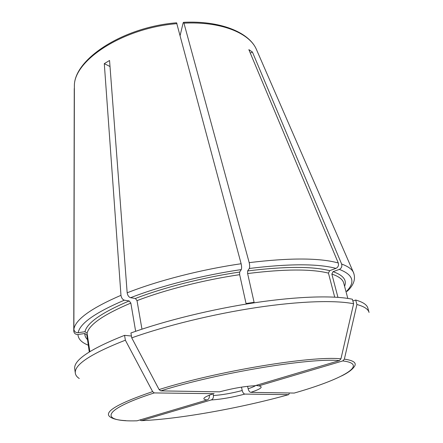 <?xml version="1.0" encoding="UTF-8"?>
<svg xmlns="http://www.w3.org/2000/svg" width="443" height="443" viewBox="0 0 443 443"><rect width="100%" height="100%" fill="white"/><g stroke="black" fill="none" stroke-linecap="round" stroke-linejoin="round"><path stroke-width="0.66" d="M289.235 393.65L288.62 394.652L244.863 394.087C243.683 393.827 242.797 392.642 242.216 390.521L241.501 387.138M244.863 394.087C232.221 397.393 220.996 399.348 211.195 399.957C212.884 399.193 213.626 397.714 213.41 395.51L213.072 393.794M211.195 399.957L141.4 420.662L139.822 420.014M250.323 53.132L252.405 52.003L248.855 49.633L338.28 262.981C338.912 265.412 338.147 267.212 335.982 268.38L329.664 270.673L328.44 273.109L334.703 297.137M141.965 329.166L137.014 300.636L135.381 298.482L130.547 297.713C160.704 285.962 202.645 275.225 241.263 269.604L239.657 272.052L239.663 274.671L246.042 303.527L254.094 302.325L247.626 273.553L247.637 270.939L249.309 268.48C249.824 267.218 249.786 265.274 249.193 262.638L183.95 23.163L183.529 22.355L183.153 22.826L180.157 35.407M89.84 351.592L87.094 333.202L84.984 331.696L78.145 332.721C75.659 332.743 74.241 331.569 73.887 329.199L74.374 84.995C75.166 58.293 124.034 26.896 176.585 22.803L241.13 263.751C241.712 266.387 241.756 268.342 241.263 269.604M258.756 385.847C263.685 386.767 261.027 388.937 250.771 392.354L294.218 393.063C340.96 379.767 370.176 364.218 342.771 360.929L258.756 385.847L256.635 385.576M250.771 392.354C249.597 392.088 248.717 390.892 248.124 388.766L247.598 386.302M341.553 375.963C347.7 372.945 351.847 369.966 354.012 367.031C357.202 363.105 353.985 360.48 344.361 359.151L342.771 360.929M344.361 359.151L356.92 304.513L355.707 300.033L352.872 300.985M337.943 297.336L331.846 274.084L333.058 271.664L339.349 269.399C353.414 274.815 355.651 282.28 346.044 291.804M252.405 52.003L341.631 264.039C342.262 266.453 341.498 268.236 339.349 269.399M130.547 297.713C128.747 297.054 127.617 295.42 127.163 292.812L109.554 60.475L104.293 63.642L110.014 66.516M219.512 391.845L160.709 390.887C217.563 372.906 310.576 357.573 339.349 360.613L254.913 385.737C244.935 386.224 233.14 388.256 219.512 391.845M159.092 389.563L131.737 337.859C165.843 325.683 213.426 314.048 256.586 307.547C299.75 301.074 335.44 300.049 353.619 303.754L340.949 358.824C311.839 355.585 216.926 371.173 159.092 389.563L160.709 390.887M131.737 337.859L130.918 332.986C164.929 320.71 212.396 309.053 255.473 302.624C298.56 296.229 334.21 295.365 352.406 299.241L353.619 303.754M207.141 399.951C201.233 399.32 203.315 397.233 213.399 393.683L154.247 392.924C99.293 410.678 100.472 422.063 137.092 420.8L207.141 399.951C208.841 399.182 209.583 397.687 209.373 395.472L209.312 395.162M88.257 345.186C81.612 342.555 78.184 339 77.974 334.526L84.757 333.501L86.85 335.002L89.37 351.886M135.652 331.309L130.84 303.073L129.206 300.935L124.345 300.182C122.539 299.534 121.415 297.912 120.967 295.315L104.293 63.642M154.247 392.924L152.63 391.612L125.363 340.191L124.561 335.34L131.433 336.032M79.269 378.505C76.96 377.021 75.653 375.265 75.338 373.255C74.031 364.81 90.71 353.791 125.363 340.191M75.338 373.255L74.723 368.903C73.388 360.259 90.001 349.067 124.561 335.34M213.399 393.683L214.074 393.445M340.949 358.824L339.349 360.613M77.974 334.526C75.642 334.57 74.241 333.49 73.765 331.298L74.252 88.5M355.707 300.033C362.95 302.071 367.009 304.795 367.889 308.19L369.052 312.431C368.194 309.114 364.152 306.473 356.92 304.513M242.216 390.521C231.423 393.334 221.827 394.995 213.41 395.51M288.62 394.652C240.948 407.986 179.033 419.139 141.4 420.662M249.193 262.638C289.988 257.71 319.68 257.826 338.28 262.981M249.309 268.48C288.891 263.618 317.781 263.585 335.982 268.38M74.374 85.073C74.95 59.44 124.079 27.71 177.017 23.645M341.631 264.039C347.672 266.215 351.548 268.879 353.254 272.03L353.796 273.187M183.95 23.163C220.226 21.258 248.75 32.616 256.148 48.83L257.084 50.978M333.058 271.664C343.259 275.258 347.096 280.12 344.571 286.256M331.846 274.084C338.829 276.41 342.788 279.411 343.724 283.077L347.805 298.41M87.415 339.51C85.632 337.738 84.746 335.739 84.757 333.501M89.27 351.947L86.85 335.002M87.094 333.202C89.17 324.547 103.751 314.502 130.84 303.073M209.373 395.472L208.731 395.4M152.63 391.612C116.315 404.038 102.383 412.632 110.828 417.389C113.984 419.228 118.995 420.313 125.856 420.645M135.381 298.482C163.932 287.446 203.309 277.384 239.657 272.052M137.014 300.636C165.167 289.816 203.896 279.948 239.663 274.671M247.626 273.553C284.256 268.995 311.191 268.851 328.44 273.109M255.838 385.465C254.365 386.451 251.796 387.553 248.124 388.766M84.984 331.696C86.989 322.853 101.729 312.597 129.206 300.935M78.145 332.721C79.895 323.434 95.295 312.586 124.345 300.182M127.163 292.812C158.112 280.596 201.349 269.477 241.13 263.751M73.887 329.199C75.46 319.514 91.153 308.217 120.967 295.315M247.637 270.939C284.866 266.337 312.21 266.249 329.664 270.673M183.546 22.327C219.65 20.478 248.357 31.863 256.148 48.83L353.254 272.03C356.034 278.442 354.029 284.855 347.246 291.267"/></g></svg>
